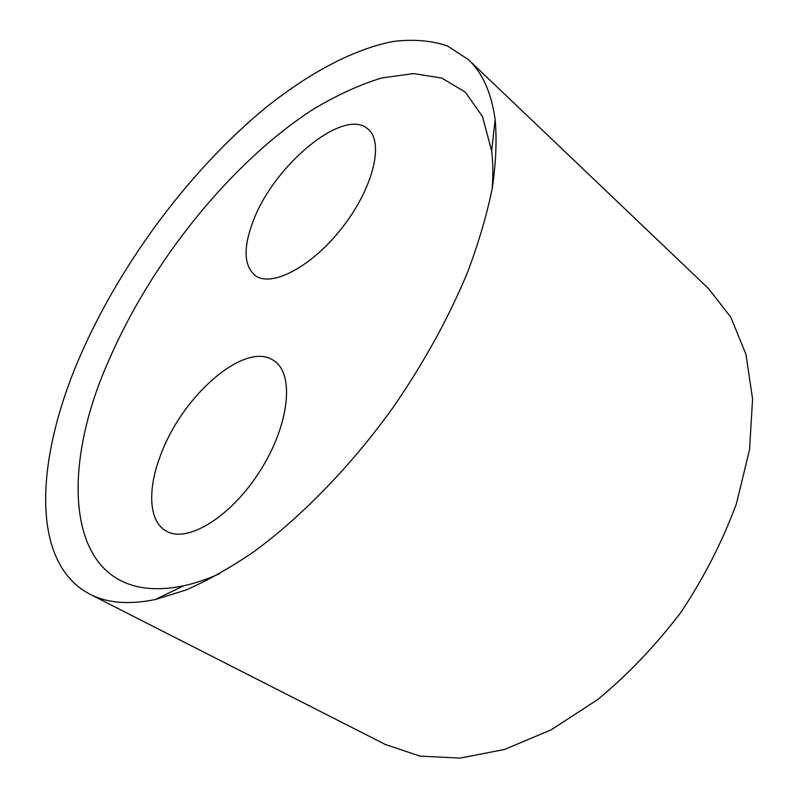 <?xml version="1.0" encoding="UTF-8"?>
<svg xmlns="http://www.w3.org/2000/svg" width="798" height="798" viewBox="0 0 798 798"><rect width="100%" height="100%" fill="white"/><g stroke="black" fill="none" stroke-linecap="round" stroke-linejoin="round"><path stroke-width="1.2" d="M492.147 188.847C493.214 175.051 493.044 162.393 491.638 150.872L482.471 116.528L465.394 92.249L441.883 78.084L413.484 73.586L381.644 77.975C359.19 84.897 336.227 95.431 312.746 109.585C230.403 163.031 151.52 261.525 108.807 360.437C54.483 481.423 68.039 609.732 183.7 585.802C195.031 583.308 207.031 579.258 219.679 573.672M81.436 353.145C36.229 455.079 28.439 561.832 89.855 594.181C107.042 603.108 128.867 604.884 155.331 599.517L185.744 590.091C207.43 580.685 230.113 567.897 253.794 551.747C301.584 516.765 351 466.002 393.045 407.549C424.057 362.561 448.965 317.285 467.778 271.729C478.82 242.223 486.999 214.263 492.316 187.859C495.997 162.662 496.945 139.899 495.149 119.56C491.418 92.807 482.491 72.818 468.366 59.581L447.03 45.725C430.611 40.449 412.576 39.042 392.945 41.506C352.756 49.376 308.357 73.506 265.385 107.959C190.303 169.834 122.104 261.215 81.436 353.145M253.195 221.096C273.594 165.525 343.988 106.603 368.018 129.116C384.287 142.104 373.354 187.809 342.472 227.33C311.789 267.011 271.15 288.018 254.961 275.36C243.749 265.505 243.161 247.42 253.195 221.096M161.366 453.234C183.64 393.893 246.313 340.237 274.103 360.826C294.492 373.863 289.694 424.107 260.477 470.291C231.52 516.635 187.251 543.807 166.233 531.049C148.298 521.264 147.301 488.176 161.366 453.234M468.366 59.581L708.345 288.397L730.788 317.175L745.99 354.402L752.584 399.11L749.541 449.663L736.404 503.827C722.709 540.914 704.365 576.864 681.382 611.687C656.165 644.944 628.345 674.18 597.921 699.417L551.199 729.811L504.516 749.472L460.167 758.1L419.997 756.125L385.404 744.514L89.855 594.181M491.638 150.872L495.149 119.56M183.7 585.802L155.331 599.517"/></g></svg>
